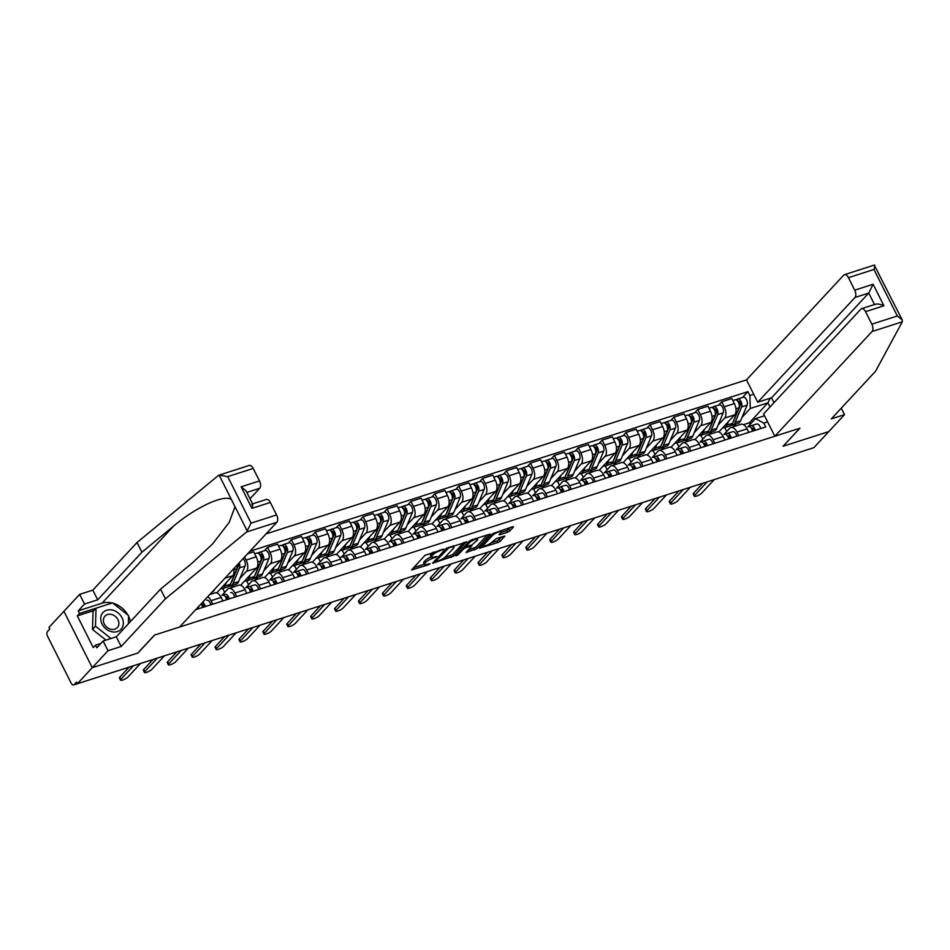 <?xml version="1.0" encoding="UTF-8"?>
<svg xmlns="http://www.w3.org/2000/svg" width="950" height="950" viewBox="0 0 950 950"><rect width="100%" height="100%" fill="white"/><g stroke="black" fill="none" stroke-linecap="round" stroke-linejoin="round"><path stroke-width="1.43" d="M443.733 549.159L424.983 555.334L411.576 569.952L428.486 564.787L430.16 563.647L427.452 564.347A5.949 1.437 153.3 0 1 424.484 564.49A5.949 1.437 153.3 0 1 424.994 563.35L426.099 562.163A5.949 1.437 153.3 0 1 433.259 558.089L436.893 556.534L434.293 556.973A5.949 1.437 153.3 0 1 431.324 557.116A5.949 1.437 153.3 0 1 431.834 555.976L432.939 554.788A5.949 1.437 153.3 0 1 440.099 550.715L443.733 549.159M507.549 532.237L509.794 530.967L513.499 526.965L512.739 526.656L492.741 533.615L479.346 548.233L498.026 542.509L500.258 541.227L504.901 536.038L496.387 538.519L491.922 542.189A4.976 1.199 153.3 0 1 487.148 545.146A4.976 1.199 153.3 0 1 483.443 545.716A4.976 1.199 153.3 0 1 483.871 544.778L492.587 535.384A4.976 1.199 153.3 0 1 497.361 532.428A4.976 1.199 153.3 0 1 501.054 531.857A4.976 1.199 153.3 0 1 500.638 532.796L499.023 534.719L499.949 534.672L507.549 532.237L506.718 530.599L510.886 527.25M93.789 610.601L77.306 615.885L93.254 647.591L95.511 645.169L96.829 647.805L103.123 641.024L116.304 636.797L160.526 589.154L192.066 563.172L212.622 543.875L229.199 522.393L235.018 506.718L219.118 475.107L249.232 465.441A5.688 3.004 72.2 0 1 253.211 468.433L227.703 476.615L219.118 475.107L218.239 475.629L137.049 542.486L92.827 590.128L79.657 594.356L63.911 611.313L92.257 667.672L137.928 653.03L154.636 635.028L799.817 428.236L783.109 446.239L828.78 431.609L813.853 447.676L77.342 683.739L76.522 682.1L74.195 684.606L77.282 683.608M143.284 662.601A3.788 2.007 -107.8 0 1 143.118 662.672L73.696 684.926A3.788 2.007 -107.8 0 1 71.036 682.931L47.654 636.429A3.788 2.007 -107.8 0 1 47.5 631.524L49.828 629.019L48.996 627.38L63.911 611.313L92.257 667.672L77.342 683.739M466.723 541.963L445.966 548.613L432.559 563.231L453.483 556.225L466.497 541.524M471.592 539.837L490.271 534.102L476.864 548.732L466.106 552.484L471.794 545.989L465.832 547.651L463.588 548.922L457.995 554.942L455.774 555.869L469.359 541.12L471.592 539.837M854.953 297.504A5.688 3.004 -107.8 0 0 854.715 290.154L873.109 284.252L868.739 293.075L854.953 297.504L757.732 402.23L746.498 379.881L266.095 533.852M810.374 448.792A3.788 2.007 72.2 0 1 810.207 448.863L740.786 471.105A3.788 2.007 -107.8 0 0 740.953 471.046M198.989 608.606L198.194 607.014M207.765 596.695A8.716 4.607 72.2 0 1 211.019 600.685L212.776 604.176M222.894 600.934L221.136 597.443A8.716 4.607 -107.8 0 0 215.021 592.859L209.772 594.534M221.896 595.413L227.679 589.178A8.716 4.607 72.2 0 1 228.819 588.43A8.716 4.607 72.2 0 1 234.923 593.026L236.681 596.517M246.798 593.275L245.041 589.784A8.716 4.607 -107.8 0 0 238.925 585.188L228.819 588.43M216.754 592.895L232.667 575.747A8.716 4.607 -107.8 0 0 233.748 568.717M245.801 587.741L251.584 581.519A8.716 4.607 72.2 0 1 252.724 580.771A8.716 4.607 72.2 0 1 258.827 585.354L260.597 588.857M244.589 557.033L246.109 560.061A8.716 4.607 72.2 0 1 246.454 571.33L239.958 578.336M233.819 584.951L231.325 587.622M224.699 592.384L222.739 588.501M270.702 585.616L268.945 582.112A8.716 4.607 -107.8 0 0 262.841 577.529L252.724 580.771M240.659 585.236L256.571 568.088A8.716 4.607 -107.8 0 0 256.215 556.819L253.697 551.796L247.641 553.743M269.705 580.082L275.488 573.847A8.716 4.607 72.2 0 1 276.628 573.111A8.716 4.607 72.2 0 1 282.744 577.695L284.501 581.198M264.444 550.668L267.496 547.378L270.014 552.389A8.716 4.607 72.2 0 1 270.37 563.671L263.863 570.665M257.723 577.291L255.241 579.963M248.603 584.725L246.644 580.842M294.607 577.956L292.849 574.453A8.716 4.607 -107.8 0 0 286.746 569.869L276.628 573.111M264.563 577.564L280.476 560.429A8.716 4.607 -107.8 0 0 280.131 549.148L277.602 544.136L267.496 547.378M293.609 572.423L299.392 566.188A8.716 4.607 72.2 0 1 300.533 565.44A8.716 4.607 72.2 0 1 306.648 570.036L308.406 573.527M288.349 543.008L291.401 539.719L293.918 544.73A8.716 4.607 72.2 0 1 294.274 555.999L287.767 563.006M281.627 569.62L279.146 572.304M272.507 577.066L270.548 573.171M318.523 570.285L316.766 566.794A8.716 4.607 -107.8 0 0 310.65 562.198L300.533 565.44M288.467 569.905L304.392 552.758A8.716 4.607 -107.8 0 0 304.036 541.488L301.518 536.477L291.401 539.719M317.526 564.751L323.309 558.529A8.716 4.607 72.2 0 1 324.449 557.781A8.716 4.607 72.2 0 1 330.553 562.376L332.31 565.867M312.253 535.349L315.305 532.059L317.822 537.071A8.716 4.607 72.2 0 1 318.179 548.34L311.683 555.346M305.532 561.961L303.05 564.644M296.412 569.406L294.452 565.511M342.428 562.626L340.67 559.134A8.716 4.607 -107.8 0 0 334.554 554.539L324.449 557.781M312.384 562.246L328.296 545.098A8.716 4.607 -107.8 0 0 327.94 533.829L325.423 528.817L315.305 532.059M341.43 557.092L347.213 550.869A8.716 4.607 72.2 0 1 348.353 550.121A8.716 4.607 72.2 0 1 354.457 554.705L356.214 558.208M336.157 527.678L339.209 524.388L341.727 529.399A8.716 4.607 72.2 0 1 342.083 540.681L335.588 547.687M329.448 554.301L326.954 556.973M320.316 561.735L318.369 557.852M366.332 554.966L364.574 551.463A8.716 4.607 -107.8 0 0 358.471 546.879L348.353 550.121M336.288 554.586L352.201 537.439A8.716 4.607 -107.8 0 0 351.844 526.158L349.327 521.146L339.209 524.388M365.334 549.433L371.117 543.198A8.716 4.607 72.2 0 1 372.258 542.462A8.716 4.607 72.2 0 1 378.361 547.046L380.131 550.549M360.062 520.018L363.114 516.729L365.643 521.74A8.716 4.607 72.2 0 1 365.988 533.009L359.492 540.016M353.353 546.642L350.859 549.314M344.233 554.076L342.273 550.192M390.236 547.307L388.479 543.804A8.716 4.607 -107.8 0 0 382.375 539.22L372.258 542.462M360.192 546.915L376.105 529.768A8.716 4.607 -107.8 0 0 375.749 518.498L373.231 513.487L363.114 516.729M389.239 541.773L395.022 535.539A8.716 4.607 72.2 0 1 396.162 534.791A8.716 4.607 72.2 0 1 402.277 539.386L404.035 542.878M383.978 512.359L387.03 509.069L389.548 514.081A8.716 4.607 72.2 0 1 389.904 525.35L383.396 532.356M377.257 538.971L374.775 541.654M368.137 546.416L366.178 542.521M414.152 539.636L412.383 536.144A8.716 4.607 -107.8 0 0 406.279 531.549L396.162 534.791M384.097 539.256L400.009 522.108A8.716 4.607 -107.8 0 0 399.665 510.839L397.136 505.827L387.03 509.069M413.155 534.102L418.926 527.879A8.716 4.607 72.2 0 1 420.066 527.131A8.716 4.607 72.2 0 1 426.182 531.727L427.939 535.218M407.883 504.699L410.934 501.41L413.452 506.421A8.716 4.607 72.2 0 1 413.808 517.691L407.301 524.697M401.161 531.311L398.679 533.995M392.041 538.757L390.082 534.862M438.057 531.976L436.299 528.485A8.716 4.607 -107.8 0 0 430.184 523.889L420.066 527.131M408.001 531.596L423.926 514.449A8.716 4.607 -107.8 0 0 423.569 503.179L421.052 498.168L410.934 501.41M437.059 526.442L442.843 520.22A8.716 4.607 72.2 0 1 443.983 519.472A8.716 4.607 72.2 0 1 450.086 524.056L451.844 527.559M431.787 497.028L434.839 493.739L437.356 498.75A8.716 4.607 72.2 0 1 437.713 510.031L431.217 517.038M425.066 523.652L422.584 526.324M415.946 531.086L413.998 527.202M461.961 524.317L460.204 520.814A8.716 4.607 -107.8 0 0 454.088 516.23L443.983 519.472M431.918 523.937L447.83 506.789A8.716 4.607 -107.8 0 0 447.474 495.508L444.956 490.497L434.839 493.739M460.964 518.783L466.747 512.549A8.716 4.607 72.2 0 1 467.887 511.812A8.716 4.607 72.2 0 1 473.991 516.396L475.748 519.899M455.691 489.369L458.743 486.079L461.272 491.091A8.716 4.607 72.2 0 1 461.617 502.36L455.121 509.366M448.982 515.981L446.488 518.664M439.862 523.426L437.902 519.531M485.866 516.658L484.108 513.154A8.716 4.607 -107.8 0 0 478.004 508.571L467.887 511.812M455.822 516.266L471.734 499.118A8.716 4.607 -107.8 0 0 471.378 487.849L468.861 482.838L458.743 486.079M484.868 511.124L490.651 504.889A8.716 4.607 72.2 0 1 491.791 504.141A8.716 4.607 72.2 0 1 497.895 508.737L499.664 512.228M479.596 481.709L482.647 478.42L485.177 483.431A8.716 4.607 72.2 0 1 485.533 494.701L479.026 501.707M472.886 508.321L470.392 511.005M463.766 515.767L461.807 511.872M509.77 508.986L508.012 505.495A8.716 4.607 -107.8 0 0 501.909 500.899L491.791 504.141M479.726 508.606L495.639 491.459A8.716 4.607 -107.8 0 0 495.282 480.189L492.765 475.178L482.647 478.42M508.772 503.452L514.556 497.23A8.716 4.607 72.2 0 1 515.696 496.482A8.716 4.607 72.2 0 1 521.811 501.077L523.569 504.569M503.512 474.038L506.564 470.761L509.081 475.772A8.716 4.607 72.2 0 1 509.438 487.041L502.93 494.048M496.791 500.662L494.309 503.334M487.671 508.108L485.711 504.213M533.686 501.327L531.917 497.836A8.716 4.607 -107.8 0 0 525.813 493.24L515.696 496.482M503.631 500.947L519.543 483.799A8.716 4.607 -107.8 0 0 519.199 472.53L516.669 467.519L506.564 470.761M532.689 495.793L538.46 489.571A8.716 4.607 72.2 0 1 539.6 488.822A8.716 4.607 72.2 0 1 545.716 493.406L547.473 496.909M527.416 466.379L530.468 463.089L532.986 468.101A8.716 4.607 72.2 0 1 533.342 479.382L526.834 486.376M520.695 493.003L518.213 495.674M511.575 500.436L509.616 496.553M557.591 493.668L555.833 490.164A8.716 4.607 -107.8 0 0 549.717 485.581L539.6 488.822M527.535 493.276L543.459 476.14A8.716 4.607 -107.8 0 0 543.103 464.859L540.586 459.848L530.468 463.089M556.593 488.134L562.376 481.899A8.716 4.607 72.2 0 1 563.516 481.163A8.716 4.607 72.2 0 1 569.62 485.747L571.378 489.25M551.321 458.719L554.372 455.43L556.89 460.441A8.716 4.607 72.2 0 1 557.246 471.711L550.751 478.717M544.599 485.331L542.117 488.015M535.479 492.777L533.532 488.882M581.495 486.008L579.737 482.505A8.716 4.607 -107.8 0 0 573.622 477.921L563.516 481.163M551.451 485.616L567.364 468.469A8.716 4.607 -107.8 0 0 567.008 457.199L564.49 452.188L554.372 455.43M580.497 480.474L586.281 474.24A8.716 4.607 72.2 0 1 587.421 473.492A8.716 4.607 72.2 0 1 593.524 478.088L595.282 481.579M575.225 451.06L578.277 447.771L580.806 452.782A8.716 4.607 72.2 0 1 581.151 464.051L574.655 471.058M568.516 477.672L566.022 480.356M559.396 485.117L557.436 481.223M605.399 478.337L603.642 474.846A8.716 4.607 -107.8 0 0 597.538 470.25L587.421 473.492M575.356 477.957L591.268 460.809A8.716 4.607 -107.8 0 0 590.912 449.54L588.394 444.529L578.277 447.771M604.402 472.803L610.185 466.581A8.716 4.607 72.2 0 1 611.325 465.832A8.716 4.607 72.2 0 1 617.441 470.416L619.198 473.919M599.129 443.389L602.193 440.099L604.711 445.122A8.716 4.607 72.2 0 1 605.067 456.392L598.559 463.398M592.42 470.012L589.926 472.684M583.3 477.458L581.341 473.563M629.304 470.678L627.546 467.174A8.716 4.607 -107.8 0 0 621.443 462.591L611.325 465.832M599.26 470.298L615.172 453.15A8.716 4.607 -107.8 0 0 614.828 441.881L612.299 436.869L602.193 440.099M628.306 465.144L634.089 458.909A8.716 4.607 72.2 0 1 635.229 458.173A8.716 4.607 72.2 0 1 641.345 462.757L643.102 466.26M623.046 435.729L626.097 432.44L628.615 437.451A8.716 4.607 72.2 0 1 628.971 448.733L622.464 455.727M616.324 462.353L613.842 465.025M607.204 469.787L605.245 465.904M653.22 463.018L651.451 459.515A8.716 4.607 -107.8 0 0 645.347 454.931L635.229 458.173M623.164 462.626L639.089 445.491A8.716 4.607 -107.8 0 0 638.732 434.209L636.203 429.198L626.097 432.44M652.222 457.484L657.994 451.25A8.716 4.607 72.2 0 1 659.134 450.502A8.716 4.607 72.2 0 1 665.249 455.098L667.007 458.589M646.95 428.07L650.002 424.781L652.519 429.792A8.716 4.607 72.2 0 1 652.876 441.061L646.368 448.067M640.229 454.682L637.747 457.366M631.109 462.128L629.149 458.233M677.124 455.347L675.367 451.856A8.716 4.607 -107.8 0 0 669.251 447.26L659.134 450.502M647.081 454.967L662.993 437.819A8.716 4.607 -107.8 0 0 662.637 426.55L660.119 421.539L650.002 424.781M676.127 449.813L681.91 443.591A8.716 4.607 72.2 0 1 683.05 442.843A8.716 4.607 72.2 0 1 689.154 447.438L690.911 450.929M670.854 420.411L673.906 417.121L676.424 422.133A8.716 4.607 72.2 0 1 676.78 433.402L670.284 440.408M664.145 447.022L661.651 449.706M655.013 454.468L653.066 450.573M701.029 447.688L699.271 444.196A8.716 4.607 -107.8 0 0 693.156 439.601L683.05 442.843M670.985 447.308L686.898 430.16A8.716 4.607 -107.8 0 0 686.541 418.891L684.024 413.879L673.906 417.121M700.031 442.154L705.814 435.931A8.716 4.607 72.2 0 1 706.954 435.183A8.716 4.607 72.2 0 1 713.058 439.767L714.816 443.27M694.759 412.739L697.811 409.45L700.34 414.461A8.716 4.607 72.2 0 1 700.684 425.742L694.189 432.749M688.049 439.363L685.556 442.035M678.929 446.797L676.97 442.914M724.933 440.028L723.176 436.525A8.716 4.607 -107.8 0 0 717.072 431.941L706.954 435.183M694.889 439.648L710.802 422.501A8.716 4.607 -107.8 0 0 710.446 411.219L707.928 406.208L697.811 409.45M723.936 434.494L729.719 428.26A8.716 4.607 72.2 0 1 730.859 427.524A8.716 4.607 72.2 0 1 736.974 432.108L738.732 435.611M718.675 405.08L721.727 401.791L724.244 406.802A8.716 4.607 72.2 0 1 724.601 418.083L718.093 425.077M711.954 431.704L709.472 434.376M702.834 439.137L700.874 435.254M748.837 432.369L747.08 428.866A8.716 4.607 -107.8 0 0 740.976 424.282L730.859 427.524M718.794 431.977L734.706 414.841A8.716 4.607 -107.8 0 0 734.362 403.56L731.832 398.549L721.727 401.791M770.011 406.98L767.921 402.824L750.298 408.476L749.894 395.485L747.947 391.626L249.957 551.237M749.894 395.485L753.73 394.262M767.612 421.871L763.776 423.094L755.428 418.665L764.536 415.744M195.759 609.639L765.724 426.954L763.776 423.094M750.191 424.306L749.408 422.774L767.921 402.824L770.201 398.24M747.84 426.835L755.428 418.665M750.298 408.476L741.998 417.418M735.858 424.032L733.376 426.716M749.408 422.774L743.494 424.674M742.579 397.421L747.947 391.626M726.738 431.478L724.779 427.583M433.307 552.116A5.949 1.437 153.3 0 0 432.108 553.149L432.939 554.788M431.324 557.116L430.504 555.465A5.949 1.437 153.3 0 1 431.003 554.337L432.108 553.149M431.205 556.89A5.949 1.437 153.3 0 0 425.267 560.524L426.099 562.163M424.484 564.49L423.652 562.839A5.949 1.437 153.3 0 1 424.163 561.711L425.267 560.524M413.523 567.684L424.341 564.217M444.327 557.804L452.651 554.586L464.111 542.236M434.506 560.951L435.112 560.761M448.827 547.913L435.634 561.331L438.354 560.844A5.949 1.437 153.3 0 0 445.526 556.771L453.471 548.209A5.949 1.437 153.3 0 0 453.969 547.081A5.949 1.437 153.3 0 0 451.012 547.212L448.827 547.913L448.495 547.247M487.504 534.743L476.045 547.081L476.864 548.732M468.053 550.204L476.045 547.081M465.548 545.822L464.728 546.096M477.209 540.336A4.976 1.199 153.3 0 0 477.636 539.386A4.976 1.199 153.3 0 0 473.931 539.956A4.976 1.199 153.3 0 0 469.157 542.913L465.928 546.582L471.901 544.92L477.209 540.336M500.911 532.463L506.718 530.599M491.316 542.747L497.194 540.859L502.134 536.679M481.282 545.965L483.253 545.336M133.416 665.784L120.888 679.274A4.358 1.057 153.3 0 0 120.519 680.105L119.451 677.967A4.358 1.057 -26.7 0 1 119.819 677.136L129.058 667.173M120.519 680.105A4.358 1.057 153.3 0 0 123.761 679.606A4.358 1.057 153.3 0 0 127.941 677.018L140.469 663.528M212.266 591.85A11.376 6.009 -107.8 0 0 214.676 589.285L214.7 589.226M246.584 531.988L251.085 523.117L276.604 514.936A5.688 3.004 72.2 0 1 276.83 522.286L246.584 531.988L165.395 598.844L121.184 646.487L108.003 650.714L92.257 667.672L137.774 653.078L154.494 635.075L179.621 627.024L276.83 522.286M160.526 589.154L165.395 598.844M103.123 641.024L108.003 650.714M116.304 636.797L121.184 646.487M253.211 468.433L259.493 480.926A5.688 3.004 72.2 0 1 259.73 488.276L246.822 492.409M250.004 498.75L259.73 488.276M77.306 615.885L79.551 613.462L78.232 610.826L84.526 604.046L79.657 594.356M92.827 590.128L97.707 599.818L84.526 604.046M137.049 542.486L141.93 552.188L97.707 599.818M231.42 499.558C224.449 493.988 195.617 507.241 173.47 526.205L141.93 552.188M252.581 503.868L266.344 499.463A5.688 3.004 72.2 0 1 270.322 502.455L276.604 514.936M78.232 610.826L101.982 603.214A21.328 17.349 -137.1 0 1 112.183 603.013M113.014 603.226A21.328 17.349 -137.1 0 1 127.941 615.089M128.559 616.241A21.328 17.349 -137.1 0 1 130.435 621.573M95.511 645.169L100.866 643.459M111.839 603.119L79.551 613.462M252.688 504.082L246.014 490.817L241.11 486.816L259.493 480.926M270.322 502.455L251.928 508.345C253.068 504.64 253.021 503.31 251.797 504.367M774.844 436.24L872.053 331.514A5.688 3.004 -107.8 0 0 871.827 324.164L865.545 311.671A5.688 3.004 -107.8 0 0 861.555 308.679A5.688 3.004 -107.8 0 0 860.819 309.166L763.598 413.891L774.844 436.24L799.971 428.189L783.216 446.12M871.827 324.164L897.334 315.982L902.251 319.984L902.31 321.812L875.556 371.236L831.333 418.879L844.514 414.651L841.261 408.179M844.514 414.651L828.78 431.609L783.263 446.191M854.715 290.154L848.433 277.661A5.688 3.004 -107.8 0 0 844.455 274.669A5.688 3.004 -107.8 0 0 843.707 275.156L746.498 379.881M874.499 304.534L868.739 293.075L771.531 397.812L773.989 402.705M771.531 397.812L757.732 402.23M874.606 304.748C876.411 303.501 879.522 303.846 883.928 305.781L865.545 311.671M897.334 315.982L873.953 269.479C874.926 266.392 875.045 264.931 874.297 265.109L902.251 319.984M102.077 624.091A12.326 10.022 42.9 0 0 117.408 631.572A12.326 10.022 42.9 0 0 121.992 617.702A12.326 10.022 42.9 0 0 106.661 610.221A12.326 10.022 42.9 0 0 102.077 624.091M104.322 624.043A8.431 6.864 42.9 0 0 117.325 627.594A8.431 6.864 42.9 0 0 117.966 619.661A8.431 6.864 42.9 0 0 104.963 616.111A8.431 6.864 42.9 0 0 104.322 624.043M105.937 640.122L92.494 629.434L93.041 611.408L96.033 608.178L112.575 602.882L128.583 615.588L128.333 623.841M110.972 638.507L95.487 626.204L96.033 608.178M92.494 629.434L95.487 626.204M201.056 603.927A4.738 2.506 72.2 0 1 202.718 607.406M157.344 658.101L144.792 671.614A4.358 1.057 153.3 0 0 144.424 672.446L143.355 670.308A4.358 1.057 -26.7 0 1 143.723 669.477L152.986 659.49M202.053 604.354L202.006 604.366A2.28 1.199 72.2 0 1 202.029 604.366A2.28 1.199 72.2 0 1 204.048 606.979M202.599 604.414L201.661 604.758M202.635 602.229A4.738 2.506 72.2 0 1 205.331 606.575M206.791 600.246L206.744 600.269A4.738 2.506 72.2 0 1 206.791 600.246A4.738 2.506 72.2 0 1 210.841 604.806M144.424 672.446A4.358 1.057 153.3 0 0 147.666 671.947A4.358 1.057 153.3 0 0 151.846 669.358L164.386 655.844M222.573 595.187L222.526 595.211A4.738 2.506 72.2 0 1 222.573 595.187A4.738 2.506 72.2 0 1 226.623 599.747M181.248 650.441L168.708 663.955A4.358 1.057 153.3 0 0 168.34 664.774L167.259 662.649A4.358 1.057 -26.7 0 1 167.627 661.818L176.902 651.831M225.958 596.695L225.91 596.707A2.28 1.199 72.2 0 1 225.934 596.695A2.28 1.199 72.2 0 1 227.953 599.319M226.504 596.754L225.578 597.099M223.084 595.128L225.126 594.367A4.738 2.506 72.2 0 1 225.186 594.356A4.738 2.506 72.2 0 1 229.235 598.904M230.696 592.586L230.648 592.598A4.738 2.506 72.2 0 1 230.696 592.586A4.738 2.506 72.2 0 1 234.745 597.134M168.34 664.774A4.358 1.057 153.3 0 0 171.582 664.276A4.358 1.057 153.3 0 0 175.75 661.687L188.302 648.173M231.064 582.801A8.906 4.702 -107.8 0 0 231.776 581.614L238.26 566.069A2.28 1.199 -107.8 0 0 238.177 563.944M229.176 586.126A11.376 6.009 -107.8 0 0 230.565 585.984A11.376 6.009 -107.8 0 0 233.071 583.395L239.554 567.851A4.738 2.506 -107.8 0 0 239.162 562.875M230.565 585.984L236.087 584.226A11.376 6.009 -107.8 0 0 238.581 581.626L245.064 566.081A4.738 2.506 -107.8 0 0 243.022 558.719M237.108 565.511L238.272 564.253M220.673 588.668A11.376 6.009 -107.8 0 0 222.442 588.596L227.964 586.827A11.376 6.009 -107.8 0 0 230.458 584.226L236.954 568.682A4.738 2.506 -107.8 0 0 237.037 565.167M222.442 588.596A11.376 6.009 -107.8 0 0 224.948 585.996L226.409 582.492M254.968 575.13A8.906 4.702 -107.8 0 0 255.681 573.942L262.164 558.398A2.28 1.199 -107.8 0 0 261.879 555.809A2.28 1.199 -107.8 0 0 260.276 554.586A2.28 1.199 -107.8 0 0 259.979 554.788L258.911 552.651A4.738 2.506 -107.8 0 1 259.528 552.247L265.05 550.477A4.738 2.506 -107.8 0 1 268.387 553.019A4.738 2.506 -107.8 0 1 268.981 558.422L262.485 573.966A11.376 6.009 -107.8 0 1 259.991 576.555L254.481 578.324A11.376 6.009 -107.8 0 0 256.975 575.736L263.459 560.191A4.738 2.506 -107.8 0 0 262.865 554.788A4.738 2.506 -107.8 0 0 259.528 552.247M253.08 578.455A11.376 6.009 -107.8 0 0 254.481 578.324M261.012 557.852L262.176 556.593M259.825 554.836L260.632 554.574M244.578 581.008A11.376 6.009 -107.8 0 0 246.359 580.925L251.869 579.168A11.376 6.009 -107.8 0 0 254.362 576.567L260.858 561.023A4.738 2.506 -107.8 0 0 260.264 555.619A4.738 2.506 -107.8 0 0 256.928 553.078L254.695 553.791M246.359 580.925A11.376 6.009 -107.8 0 0 248.852 578.336L250.313 574.833M257.664 553.043L258.911 552.651M278.873 567.471A8.906 4.702 -107.8 0 0 279.585 566.283L286.069 550.739A2.28 1.199 -107.8 0 0 285.796 548.15A2.28 1.199 -107.8 0 0 284.181 546.927A2.28 1.199 -107.8 0 0 283.884 547.117L282.815 544.991A4.738 2.506 -107.8 0 1 283.433 544.576L288.954 542.818A4.738 2.506 -107.8 0 1 292.291 545.359A4.738 2.506 -107.8 0 1 292.885 550.763L286.401 566.307A11.376 6.009 -107.8 0 1 283.896 568.896L278.386 570.665A11.376 6.009 -107.8 0 0 280.879 568.064L287.363 552.52A4.738 2.506 -107.8 0 0 286.781 547.117A4.738 2.506 -107.8 0 0 283.433 544.576M276.984 570.796A11.376 6.009 -107.8 0 0 278.386 570.665M284.917 550.181L286.081 548.934M283.729 547.176L284.537 546.915M268.494 573.337A11.376 6.009 -107.8 0 0 270.263 573.266L275.773 571.496A11.376 6.009 -107.8 0 0 278.279 568.908L284.762 553.363A4.738 2.506 -107.8 0 0 284.169 547.96A4.738 2.506 -107.8 0 0 280.832 545.419L278.611 546.131M270.263 573.266A11.376 6.009 -107.8 0 0 272.757 570.677L274.217 567.174M281.568 545.383L282.815 544.991M246.489 587.528L246.43 587.539A4.738 2.506 72.2 0 1 246.489 587.528A4.738 2.506 72.2 0 1 250.539 592.076M205.152 642.77L192.612 656.284A4.358 1.057 153.3 0 0 192.244 657.115L191.164 654.977A4.358 1.057 -26.7 0 1 191.532 654.146L200.806 644.171M249.874 589.024L249.814 589.048A2.28 1.199 72.2 0 1 249.838 589.036A2.28 1.199 72.2 0 1 251.857 591.66M250.408 589.095L249.482 589.439M246.988 587.468L249.042 586.708A4.738 2.506 72.2 0 1 249.09 586.684A4.738 2.506 72.2 0 1 253.139 591.244M249.149 586.673L254.553 584.939A4.738 2.506 72.2 0 1 254.612 584.927A4.738 2.506 72.2 0 1 258.661 589.475M192.244 657.115A4.358 1.057 153.3 0 0 195.486 656.616A4.358 1.057 153.3 0 0 199.666 654.028L212.206 640.514M270.394 579.868L270.334 579.88A4.738 2.506 72.2 0 1 270.394 579.868A4.738 2.506 72.2 0 1 274.443 584.416M229.057 635.111L216.517 648.624A4.358 1.057 153.3 0 0 216.149 649.456L215.068 647.318A4.358 1.057 -26.7 0 1 215.448 646.487L224.711 636.512M273.778 581.364L273.719 581.388A2.28 1.199 72.2 0 1 273.754 581.376A2.28 1.199 72.2 0 1 275.761 583.989M274.312 581.424L273.386 581.768M270.892 579.797L272.947 579.049A4.738 2.506 72.2 0 1 272.994 579.025A4.738 2.506 72.2 0 1 277.044 583.585M273.054 579.013L278.457 577.279A4.738 2.506 72.2 0 1 278.516 577.256A4.738 2.506 72.2 0 1 282.566 581.816M216.149 649.456A4.358 1.057 153.3 0 0 219.391 648.957A4.358 1.057 153.3 0 0 223.571 646.368L236.111 632.854M294.298 572.197L294.251 572.221A4.738 2.506 72.2 0 1 294.298 572.197A4.738 2.506 72.2 0 1 298.348 576.757M252.973 627.451L240.421 640.965A4.358 1.057 153.3 0 0 240.053 641.796L238.984 639.659A4.358 1.057 -26.7 0 1 239.352 638.828L248.615 628.841M297.683 573.705L297.635 573.717A2.28 1.199 72.2 0 1 297.659 573.717A2.28 1.199 72.2 0 1 299.666 576.329M298.229 573.764L297.291 574.109M294.809 572.138L296.851 571.378A4.738 2.506 72.2 0 1 296.911 571.366A4.738 2.506 72.2 0 1 300.948 575.926M302.421 569.596L296.911 571.366L302.373 569.62A4.738 2.506 72.2 0 1 302.421 569.596A4.738 2.506 72.2 0 1 306.47 574.156M240.053 641.796A4.358 1.057 153.3 0 0 243.295 641.297A4.358 1.057 153.3 0 0 247.475 638.709L260.015 625.195M302.777 559.811A8.906 4.702 -107.8 0 0 303.489 558.624L309.985 543.079A2.28 1.199 -107.8 0 0 309.7 540.491A2.28 1.199 -107.8 0 0 308.097 539.268A2.28 1.199 -107.8 0 0 307.8 539.457L306.719 537.32A4.738 2.506 -107.8 0 1 307.337 536.916L312.859 535.147A4.738 2.506 -107.8 0 1 316.196 537.688A4.738 2.506 -107.8 0 1 316.789 543.091L310.306 558.636A11.376 6.009 -107.8 0 1 307.812 561.236L302.29 563.006A11.376 6.009 -107.8 0 0 304.784 560.405L311.279 544.861A4.738 2.506 -107.8 0 0 310.686 539.457A4.738 2.506 -107.8 0 0 307.337 536.916M300.901 563.136A11.376 6.009 -107.8 0 0 302.29 563.006M308.833 542.521L309.997 541.274M307.634 539.517L308.453 539.256M292.398 565.678A11.376 6.009 -107.8 0 0 294.168 565.606L299.689 563.837A11.376 6.009 -107.8 0 0 302.183 561.248L308.667 545.704A4.738 2.506 -107.8 0 0 308.085 540.289A4.738 2.506 -107.8 0 0 304.736 537.759L302.516 538.46M294.168 565.606A11.376 6.009 -107.8 0 0 296.661 563.006L298.122 559.503M305.473 537.724L306.719 537.32M318.202 564.538L318.155 564.561A4.738 2.506 72.2 0 1 318.202 564.538A4.738 2.506 72.2 0 1 322.252 569.097M276.877 619.792L264.337 633.306A4.358 1.057 153.3 0 0 263.957 634.125L262.889 631.999A4.358 1.057 -26.7 0 1 263.257 631.168L272.519 621.181M321.587 566.046L321.539 566.058A2.28 1.199 72.2 0 1 321.563 566.046A2.28 1.199 72.2 0 1 323.582 568.67M322.133 566.105L321.195 566.449M318.713 564.478L320.756 563.718A4.738 2.506 72.2 0 1 320.815 563.706A4.738 2.506 72.2 0 1 324.864 568.254M320.863 563.683L326.277 561.949A4.738 2.506 72.2 0 1 326.325 561.937A4.738 2.506 72.2 0 1 330.374 566.485M263.957 634.125A4.358 1.057 153.3 0 0 267.199 633.626A4.358 1.057 153.3 0 0 271.379 631.038L283.919 617.524M326.681 552.152A8.906 4.702 -107.8 0 0 327.406 550.964L333.889 535.42A2.28 1.199 -107.8 0 0 333.604 532.819A2.28 1.199 -107.8 0 0 332.001 531.608A2.28 1.199 -107.8 0 0 331.704 531.798L330.624 529.661A4.738 2.506 -107.8 0 1 331.253 529.257L336.763 527.487A4.738 2.506 -107.8 0 1 340.112 530.029A4.738 2.506 -107.8 0 1 340.694 535.432L334.21 550.976A11.376 6.009 -107.8 0 1 331.716 553.565L326.194 555.334A11.376 6.009 -107.8 0 0 328.688 552.746L335.184 537.201A4.738 2.506 -107.8 0 0 334.59 531.798A4.738 2.506 -107.8 0 0 331.253 529.257M324.805 555.477A11.376 6.009 -107.8 0 0 326.194 555.334M332.738 534.862L333.901 533.603M331.538 531.846L332.358 531.584M316.303 558.018A11.376 6.009 -107.8 0 0 318.072 557.947L323.594 556.178A11.376 6.009 -107.8 0 0 326.088 553.577L332.571 538.033A4.738 2.506 -107.8 0 0 331.989 532.629A4.738 2.506 -107.8 0 0 328.641 530.088L326.42 530.801M318.072 557.947A11.376 6.009 -107.8 0 0 320.566 555.346L322.038 551.843M329.377 530.064L330.624 529.661M339.791 557.626L342.059 556.89A4.738 2.506 72.2 0 1 342.119 556.878A4.738 2.506 72.2 0 1 346.156 561.426M300.782 612.121L288.242 625.634A4.358 1.057 153.3 0 0 287.874 626.466L286.793 624.328A4.358 1.057 -26.7 0 1 287.161 623.497L296.436 613.522M345.491 558.374L345.444 558.398A2.28 1.199 72.2 0 1 345.468 558.386A2.28 1.199 72.2 0 1 347.486 561.011M346.037 558.446L345.111 558.79M342.617 556.807L344.66 556.059A4.738 2.506 72.2 0 1 344.719 556.035A4.738 2.506 72.2 0 1 348.769 560.595M344.779 556.023L350.182 554.289A4.738 2.506 72.2 0 1 350.241 554.266A4.738 2.506 72.2 0 1 354.279 558.826M287.874 626.466A4.358 1.057 153.3 0 0 291.116 625.967A4.358 1.057 153.3 0 0 295.284 623.378L307.836 609.864M350.598 544.481A8.906 4.702 -107.8 0 0 351.31 543.293L357.794 527.749A2.28 1.199 -107.8 0 0 357.509 525.16A2.28 1.199 -107.8 0 0 355.906 523.937A2.28 1.199 -107.8 0 0 355.609 524.139L354.54 522.001A4.738 2.506 -107.8 0 1 355.157 521.597L360.668 519.828A4.738 2.506 -107.8 0 1 364.016 522.369A4.738 2.506 -107.8 0 1 364.61 527.773L358.114 543.317A11.376 6.009 -107.8 0 1 355.621 545.906L350.099 547.675A11.376 6.009 -107.8 0 0 352.604 545.086L359.088 529.542A4.738 2.506 -107.8 0 0 358.494 524.139A4.738 2.506 -107.8 0 0 355.157 521.597M348.709 547.806A11.376 6.009 -107.8 0 0 350.099 547.675M356.642 527.202L357.806 525.944M355.442 524.186L356.262 523.925M340.207 550.359A11.376 6.009 -107.8 0 0 341.976 550.276L347.498 548.506A11.376 6.009 -107.8 0 0 349.992 545.918L356.488 530.373A4.738 2.506 -107.8 0 0 355.894 524.97A4.738 2.506 -107.8 0 0 352.545 522.429L350.324 523.141M341.976 550.276A11.376 6.009 -107.8 0 0 344.482 547.687L345.942 544.184M353.293 522.393L354.54 522.001M366.023 549.207L365.964 549.231A4.738 2.506 72.2 0 1 366.023 549.207A4.738 2.506 72.2 0 1 370.072 553.767M324.686 604.461L312.146 617.975A4.358 1.057 153.3 0 0 311.778 618.806L310.697 616.669A4.358 1.057 -26.7 0 1 311.066 615.837L320.34 605.862M369.407 550.715L369.348 550.727A2.28 1.199 72.2 0 1 369.372 550.727A2.28 1.199 72.2 0 1 371.391 553.339M369.942 550.774L369.016 551.119M366.522 549.148L368.576 548.399A4.738 2.506 72.2 0 1 368.624 548.376A4.738 2.506 72.2 0 1 372.673 552.936M368.683 548.364L374.086 546.63A4.738 2.506 72.2 0 1 374.146 546.606A4.738 2.506 72.2 0 1 378.195 551.166M311.778 618.806A4.358 1.057 153.3 0 0 315.02 618.307A4.358 1.057 153.3 0 0 319.2 615.719L331.74 602.205M374.502 536.821A8.906 4.702 -107.8 0 0 375.214 535.634L381.698 520.089A2.28 1.199 -107.8 0 0 381.413 517.501A2.28 1.199 -107.8 0 0 379.81 516.278A2.28 1.199 -107.8 0 0 379.513 516.467L378.444 514.33A4.738 2.506 -107.8 0 1 379.062 513.926L384.584 512.157A4.738 2.506 -107.8 0 1 387.921 514.698A4.738 2.506 -107.8 0 1 388.514 520.113L382.019 535.646A11.376 6.009 -107.8 0 1 379.525 538.246L374.015 540.016A11.376 6.009 -107.8 0 0 376.509 537.415L382.992 521.871A4.738 2.506 -107.8 0 0 382.411 516.467A4.738 2.506 -107.8 0 0 379.062 513.926M372.614 540.146A11.376 6.009 -107.8 0 0 374.015 540.016M380.546 519.531L381.71 518.284M379.359 516.527L380.166 516.266M364.111 542.688A11.376 6.009 -107.8 0 0 365.892 542.616L371.402 540.847A11.376 6.009 -107.8 0 0 373.896 538.258L380.392 522.714A4.738 2.506 -107.8 0 0 379.798 517.311A4.738 2.506 -107.8 0 0 376.461 514.769L374.229 515.482M365.892 542.616A11.376 6.009 -107.8 0 0 368.386 540.028L369.847 536.513M377.197 514.734L378.444 514.33M389.928 541.548L389.868 541.571A4.738 2.506 72.2 0 1 389.928 541.548A4.738 2.506 72.2 0 1 393.977 546.107M348.591 596.802L336.051 610.316A4.358 1.057 153.3 0 0 335.683 611.147L334.614 609.009A4.358 1.057 -26.7 0 1 334.982 608.178L344.244 598.191M393.312 543.056L393.264 543.067A2.28 1.199 72.2 0 1 393.288 543.056A2.28 1.199 72.2 0 1 395.295 545.68M393.846 543.115L392.92 543.459M390.426 541.488L392.481 540.728A4.738 2.506 72.2 0 1 392.528 540.716A4.738 2.506 72.2 0 1 396.577 545.264M392.588 540.692L397.991 538.971A4.738 2.506 72.2 0 1 398.05 538.947A4.738 2.506 72.2 0 1 402.099 543.507M335.683 611.147A4.358 1.057 153.3 0 0 338.924 610.648A4.358 1.057 153.3 0 0 343.104 608.059L355.644 594.546M398.406 529.162A8.906 4.702 -107.8 0 0 399.119 527.974L405.603 512.43A2.28 1.199 -107.8 0 0 405.329 509.829A2.28 1.199 -107.8 0 0 403.726 508.618A2.28 1.199 -107.8 0 0 403.418 508.808L402.349 506.671A4.738 2.506 -107.8 0 1 402.966 506.267L408.488 504.497A4.738 2.506 -107.8 0 1 411.825 507.039A4.738 2.506 -107.8 0 1 412.419 512.442L405.935 527.986A11.376 6.009 -107.8 0 1 403.429 530.587L397.919 532.356A11.376 6.009 -107.8 0 0 400.413 529.756L406.897 514.211A4.738 2.506 -107.8 0 0 406.315 508.808A4.738 2.506 -107.8 0 0 402.966 506.267M396.518 532.487A11.376 6.009 -107.8 0 0 397.919 532.356M404.451 511.872L405.614 510.613M403.263 508.856L404.071 508.594M388.027 535.028A11.376 6.009 -107.8 0 0 389.797 534.957L395.307 533.188A11.376 6.009 -107.8 0 0 397.812 530.587L404.296 515.043A4.738 2.506 -107.8 0 0 403.702 509.639A4.738 2.506 -107.8 0 0 400.366 507.098L398.145 507.811M389.797 534.957A11.376 6.009 -107.8 0 0 392.291 532.356L393.751 528.853M401.102 507.074L402.349 506.671M422.311 521.491A8.906 4.702 -107.8 0 0 423.023 520.315L429.519 504.771A2.28 1.199 -107.8 0 0 429.234 502.17A2.28 1.199 -107.8 0 0 427.631 500.947A2.28 1.199 -107.8 0 0 427.334 501.149L426.253 499.011A4.738 2.506 -107.8 0 1 426.871 498.608L432.392 496.838A4.738 2.506 -107.8 0 1 435.741 499.379A4.738 2.506 -107.8 0 1 436.323 504.782L429.839 520.327A11.376 6.009 -107.8 0 1 427.346 522.916L421.824 524.685A11.376 6.009 -107.8 0 0 424.317 522.096L430.813 506.552A4.738 2.506 -107.8 0 0 430.219 501.149A4.738 2.506 -107.8 0 0 426.871 498.608M420.434 524.827A11.376 6.009 -107.8 0 0 421.824 524.685M428.367 504.213L429.531 502.954M427.168 501.196L427.987 500.935M411.932 527.369A11.376 6.009 -107.8 0 0 413.701 527.298L419.223 525.528A11.376 6.009 -107.8 0 0 421.717 522.928L428.201 507.383A4.738 2.506 -107.8 0 0 427.619 501.98A4.738 2.506 -107.8 0 0 424.27 499.439L422.049 500.151M413.701 527.298A11.376 6.009 -107.8 0 0 416.195 524.697L417.656 521.194M425.006 499.415L426.253 499.011M446.215 513.831A8.906 4.702 -107.8 0 0 446.939 512.644L453.423 497.099A2.28 1.199 -107.8 0 0 453.138 494.511A2.28 1.199 -107.8 0 0 451.535 493.287A2.28 1.199 -107.8 0 0 451.238 493.489L450.157 491.352A4.738 2.506 -107.8 0 1 450.787 490.948L456.297 489.179A4.738 2.506 -107.8 0 1 459.646 491.72A4.738 2.506 -107.8 0 1 460.228 497.123L453.744 512.668A11.376 6.009 -107.8 0 1 451.25 515.256L445.728 517.026A11.376 6.009 -107.8 0 0 448.222 514.437L454.718 498.892A4.738 2.506 -107.8 0 0 454.124 493.489A4.738 2.506 -107.8 0 0 450.787 490.948M444.339 517.156A11.376 6.009 -107.8 0 0 445.728 517.026M452.271 496.541L453.435 495.294M451.072 493.537L451.891 493.276M435.836 519.709A11.376 6.009 -107.8 0 0 437.606 519.626L443.128 517.857A11.376 6.009 -107.8 0 0 445.621 515.268L452.105 499.724A4.738 2.506 -107.8 0 0 451.523 494.321A4.738 2.506 -107.8 0 0 448.174 491.779L445.954 492.492M437.606 519.626A11.376 6.009 -107.8 0 0 440.099 517.038L441.572 513.534M448.911 491.744L450.157 491.352M470.131 506.172A8.906 4.702 -107.8 0 0 470.844 504.984L477.327 489.44A2.28 1.199 -107.8 0 0 477.043 486.851A2.28 1.199 -107.8 0 0 475.439 485.628A2.28 1.199 -107.8 0 0 475.142 485.818L474.074 483.681A4.738 2.506 -107.8 0 1 474.691 483.277L480.201 481.508A4.738 2.506 -107.8 0 1 483.55 484.049A4.738 2.506 -107.8 0 1 484.144 489.452L477.648 504.996A11.376 6.009 -107.8 0 1 475.154 507.597L469.633 509.366A11.376 6.009 -107.8 0 0 472.138 506.766L478.622 491.221A4.738 2.506 -107.8 0 0 478.028 485.818A4.738 2.506 -107.8 0 0 474.691 483.277M468.243 509.497A11.376 6.009 -107.8 0 0 469.633 509.366M476.176 488.882L477.339 487.635M474.976 485.878L475.796 485.616M459.741 512.038A11.376 6.009 -107.8 0 0 461.51 511.967L467.032 510.197A11.376 6.009 -107.8 0 0 469.526 507.609L476.021 492.064A4.738 2.506 -107.8 0 0 475.428 486.661A4.738 2.506 -107.8 0 0 472.079 484.12L469.858 484.832M461.51 511.967A11.376 6.009 -107.8 0 0 464.016 509.378L465.476 505.863M472.827 484.084L474.074 483.681M494.036 498.512A8.906 4.702 -107.8 0 0 494.748 497.325L501.232 481.781A2.28 1.199 -107.8 0 0 500.947 479.18A2.28 1.199 -107.8 0 0 499.344 477.969A2.28 1.199 -107.8 0 0 499.047 478.159L497.978 476.021A4.738 2.506 -107.8 0 1 498.596 475.617L504.117 473.848A4.738 2.506 -107.8 0 1 507.454 476.389A4.738 2.506 -107.8 0 1 508.048 481.793L501.553 497.337A11.376 6.009 -107.8 0 1 499.059 499.938L493.549 501.707A11.376 6.009 -107.8 0 0 496.043 499.106L502.526 483.562A4.738 2.506 -107.8 0 0 501.944 478.159A4.738 2.506 -107.8 0 0 498.596 475.617M492.147 501.838A11.376 6.009 -107.8 0 0 493.549 501.707M500.08 481.223L501.244 479.964M498.892 478.206L499.7 477.945M483.645 504.379A11.376 6.009 -107.8 0 0 485.426 504.308L490.936 502.538A11.376 6.009 -107.8 0 0 493.43 499.938L499.926 484.393A4.738 2.506 -107.8 0 0 499.332 478.99A4.738 2.506 -107.8 0 0 495.995 476.449L493.762 477.161M485.426 504.308A11.376 6.009 -107.8 0 0 487.92 501.707L489.381 498.204M496.731 476.425L497.978 476.021M517.94 490.841A8.906 4.702 -107.8 0 0 518.653 489.666L525.148 474.121A2.28 1.199 -107.8 0 0 524.863 471.521A2.28 1.199 -107.8 0 0 523.26 470.298A2.28 1.199 -107.8 0 0 522.963 470.499L521.883 468.362A4.738 2.506 -107.8 0 1 522.5 467.958L528.022 466.189A4.738 2.506 -107.8 0 1 531.359 468.73A4.738 2.506 -107.8 0 1 531.952 474.133L525.469 489.678A11.376 6.009 -107.8 0 1 522.963 492.266L517.453 494.036A11.376 6.009 -107.8 0 0 519.947 491.447L526.431 475.902A4.738 2.506 -107.8 0 0 525.849 470.499A4.738 2.506 -107.8 0 0 522.5 467.958M516.064 494.178A11.376 6.009 -107.8 0 0 517.453 494.036M523.984 473.563L525.148 472.304M522.797 470.547L523.604 470.286M507.561 496.719A11.376 6.009 -107.8 0 0 509.331 496.648L514.852 494.879A11.376 6.009 -107.8 0 0 517.346 492.278L523.83 476.734A4.738 2.506 -107.8 0 0 523.236 471.331A4.738 2.506 -107.8 0 0 519.899 468.789L517.679 469.502M509.331 496.648A11.376 6.009 -107.8 0 0 511.824 494.048L513.285 490.544M520.636 468.766L521.883 468.362M413.832 533.888L413.784 533.9A4.738 2.506 72.2 0 1 413.832 533.888A4.738 2.506 72.2 0 1 417.881 538.448M372.507 589.143L359.955 602.656A4.358 1.057 153.3 0 0 359.587 603.476L358.518 601.338A4.358 1.057 -26.7 0 1 358.886 600.519L368.149 590.532M417.216 535.396L417.169 535.408A2.28 1.199 72.2 0 1 417.192 535.396A2.28 1.199 72.2 0 1 419.199 538.021M417.762 535.456L416.824 535.8M414.343 533.829L416.385 533.069A4.738 2.506 72.2 0 1 416.444 533.057A4.738 2.506 72.2 0 1 420.494 537.605M416.492 533.033L421.907 531.299A4.738 2.506 72.2 0 1 421.954 531.288A4.738 2.506 72.2 0 1 426.004 535.836M359.587 603.476A4.358 1.057 153.3 0 0 362.829 602.977A4.358 1.057 153.3 0 0 367.009 600.388L379.549 586.874M437.736 526.229L437.689 526.241A4.738 2.506 72.2 0 1 437.736 526.229A4.738 2.506 72.2 0 1 441.786 530.777M396.411 581.471L383.871 594.985A4.358 1.057 153.3 0 0 383.491 595.816L382.423 593.679A4.358 1.057 -26.7 0 1 382.791 592.847L392.053 582.872M440.598 527.915L441.073 527.749A2.28 1.199 72.2 0 1 441.097 527.737A2.28 1.199 72.2 0 1 443.116 530.361M441.667 527.796L440.741 528.129M438.247 526.158L440.289 525.409A4.738 2.506 72.2 0 1 440.349 525.386A4.738 2.506 72.2 0 1 444.398 529.946M440.396 525.374L445.811 523.64A4.738 2.506 72.2 0 1 445.859 523.616A4.738 2.506 72.2 0 1 449.908 528.176M383.491 595.816A4.358 1.057 153.3 0 0 386.745 595.317A4.358 1.057 153.3 0 0 390.913 592.729L403.465 579.215M461.652 518.558L461.593 518.581A4.738 2.506 72.2 0 1 461.652 518.558A4.738 2.506 72.2 0 1 465.702 523.117M420.316 573.812L407.776 587.326A4.358 1.057 153.3 0 0 407.407 588.157L406.327 586.019A4.358 1.057 -26.7 0 1 406.695 585.188L415.969 575.201M465.037 520.066L464.978 520.077A2.28 1.199 72.2 0 1 465.001 520.077A2.28 1.199 72.2 0 1 467.02 522.69M465.571 520.125L464.645 520.469M462.151 518.498L464.194 517.75A4.738 2.506 72.2 0 1 464.253 517.726A4.738 2.506 72.2 0 1 468.303 522.286M464.312 517.714L469.716 515.981A4.738 2.506 72.2 0 1 469.775 515.957A4.738 2.506 72.2 0 1 473.824 520.517M407.407 588.157A4.358 1.057 153.3 0 0 410.649 587.658A4.358 1.057 153.3 0 0 414.817 585.069L427.369 571.556M485.557 510.898L485.497 510.922A4.738 2.506 72.2 0 1 485.557 510.898A4.738 2.506 72.2 0 1 489.606 515.458M444.22 566.153L431.68 579.666A4.358 1.057 153.3 0 0 431.312 580.497L430.231 578.36A4.358 1.057 -26.7 0 1 430.611 577.529L439.874 567.542M488.941 512.406L488.882 512.418A2.28 1.199 72.2 0 1 488.918 512.406A2.28 1.199 72.2 0 1 490.924 515.031M489.476 512.466L488.549 512.81M486.056 510.839L488.11 510.079A4.738 2.506 72.2 0 1 488.157 510.067A4.738 2.506 72.2 0 1 492.207 514.615M488.217 510.043L493.62 508.309A4.738 2.506 72.2 0 1 493.679 508.298A4.738 2.506 72.2 0 1 497.729 512.857M431.312 580.497A4.358 1.057 153.3 0 0 434.554 579.999A4.358 1.057 153.3 0 0 438.734 577.398L451.274 563.884M509.461 503.239L509.402 503.251A4.738 2.506 72.2 0 1 509.461 503.239A4.738 2.506 72.2 0 1 513.511 507.787M468.136 558.481L455.584 571.995A4.358 1.057 153.3 0 0 455.216 572.826L454.147 570.689A4.358 1.057 -26.7 0 1 454.516 569.869L463.778 559.883M512.323 504.937L512.798 504.759A2.28 1.199 72.2 0 1 512.822 504.747A2.28 1.199 72.2 0 1 514.829 507.371M513.38 504.806L512.454 505.151M509.96 503.179L512.014 502.419A4.738 2.506 72.2 0 1 512.062 502.407A4.738 2.506 72.2 0 1 516.111 506.956M512.121 502.384L517.524 500.65A4.738 2.506 72.2 0 1 517.584 500.638A4.738 2.506 72.2 0 1 521.633 505.186M455.216 572.826A4.358 1.057 153.3 0 0 458.458 572.327A4.358 1.057 153.3 0 0 462.638 569.739L475.178 556.225M533.366 495.579L533.318 495.591A4.738 2.506 72.2 0 1 533.366 495.579A4.738 2.506 72.2 0 1 537.415 500.128M492.041 550.822L479.489 564.336A4.358 1.057 153.3 0 0 479.121 565.167L478.052 563.029A4.358 1.057 -26.7 0 1 478.42 562.198L487.683 552.223M536.75 497.076L536.702 497.099A2.28 1.199 72.2 0 1 536.726 497.088A2.28 1.199 72.2 0 1 538.745 499.712M537.296 497.147L536.358 497.479M533.876 495.508L535.919 494.76A4.738 2.506 72.2 0 1 535.978 494.736A4.738 2.506 72.2 0 1 540.028 499.296M536.026 494.724L541.441 492.991A4.738 2.506 72.2 0 1 541.488 492.967A4.738 2.506 72.2 0 1 545.538 497.527M479.121 565.167A4.358 1.057 153.3 0 0 482.363 564.668A4.358 1.057 153.3 0 0 486.543 562.079L499.082 548.566M541.844 483.182A8.906 4.702 -107.8 0 0 542.557 481.994L549.053 466.45A2.28 1.199 -107.8 0 0 548.768 463.861A2.28 1.199 -107.8 0 0 547.164 462.638A2.28 1.199 -107.8 0 0 546.867 462.84L545.787 460.702A4.738 2.506 -107.8 0 1 546.404 460.299L551.926 458.529A4.738 2.506 -107.8 0 1 555.275 461.071A4.738 2.506 -107.8 0 1 555.857 466.474L549.373 482.018A11.376 6.009 -107.8 0 1 546.879 484.607L541.357 486.376A11.376 6.009 -107.8 0 0 543.851 483.787L550.347 468.243A4.738 2.506 -107.8 0 0 549.753 462.84A4.738 2.506 -107.8 0 0 546.404 460.299M539.968 486.507A11.376 6.009 -107.8 0 0 541.357 486.376M547.901 465.892L549.064 464.645M546.701 462.887L547.521 462.626M531.466 489.048A11.376 6.009 -107.8 0 0 533.235 488.977L538.757 487.207A11.376 6.009 -107.8 0 0 541.251 484.619L547.734 469.074A4.738 2.506 -107.8 0 0 547.153 463.671A4.738 2.506 -107.8 0 0 543.804 461.13L541.583 461.843M533.235 488.977A11.376 6.009 -107.8 0 0 535.729 486.388L537.189 482.885M544.54 461.094L545.787 460.702M557.27 487.908L557.222 487.932A4.738 2.506 72.2 0 1 557.27 487.908A4.738 2.506 72.2 0 1 561.319 492.468M515.945 543.163L503.405 556.676A4.358 1.057 153.3 0 0 503.025 557.508L501.956 555.37A4.358 1.057 -26.7 0 1 502.324 554.539L511.587 544.552M560.654 489.416L560.607 489.428A2.28 1.199 72.2 0 1 560.631 489.428A2.28 1.199 72.2 0 1 562.649 492.041M561.201 489.476L560.274 489.82M557.781 487.849L559.823 487.101A4.738 2.506 72.2 0 1 559.883 487.077A4.738 2.506 72.2 0 1 563.932 491.637M565.393 485.308L559.883 487.077L565.345 485.331A4.738 2.506 72.2 0 1 565.393 485.308A4.738 2.506 72.2 0 1 569.442 489.867M503.025 557.508A4.358 1.057 153.3 0 0 506.279 557.009A4.358 1.057 153.3 0 0 510.447 554.42L522.999 540.906M565.749 475.522A8.906 4.702 -107.8 0 0 566.473 474.335L572.957 458.791A2.28 1.199 -107.8 0 0 572.672 456.202A2.28 1.199 -107.8 0 0 571.069 454.979A2.28 1.199 -107.8 0 0 570.772 455.169L569.691 453.031A4.738 2.506 -107.8 0 1 570.321 452.628L575.831 450.858A4.738 2.506 -107.8 0 1 579.179 453.399A4.738 2.506 -107.8 0 1 579.761 458.803L573.278 474.347A11.376 6.009 -107.8 0 1 570.784 476.947L565.262 478.717A11.376 6.009 -107.8 0 0 567.756 476.116L574.251 460.572A4.738 2.506 -107.8 0 0 573.658 455.169A4.738 2.506 -107.8 0 0 570.321 452.628M563.872 478.848A11.376 6.009 -107.8 0 0 565.262 478.717M571.805 458.233L572.969 456.986M570.606 455.228L571.425 454.967M555.37 481.389A11.376 6.009 -107.8 0 0 557.139 481.317L562.661 479.548A11.376 6.009 -107.8 0 0 565.155 476.959L571.639 461.415A4.738 2.506 -107.8 0 0 571.057 456.012A4.738 2.506 -107.8 0 0 567.708 453.471L565.487 454.183M557.139 481.317A11.376 6.009 -107.8 0 0 559.645 478.729L561.106 475.214M568.456 453.435L569.691 453.031M581.186 480.249L581.127 480.272A4.738 2.506 72.2 0 1 581.186 480.249A4.738 2.506 72.2 0 1 585.236 484.809M539.849 535.503L527.309 549.017A4.358 1.057 153.3 0 0 526.941 549.836L525.861 547.711A4.358 1.057 -26.7 0 1 526.229 546.879L535.503 536.893M584.571 481.757L584.511 481.769A2.28 1.199 72.2 0 1 584.535 481.757A2.28 1.199 72.2 0 1 586.554 484.381M585.105 481.816L584.179 482.161M581.685 480.189L583.727 479.429A4.738 2.506 72.2 0 1 583.787 479.418A4.738 2.506 72.2 0 1 587.836 483.966M583.846 479.394L589.249 477.66A4.738 2.506 72.2 0 1 589.309 477.648A4.738 2.506 72.2 0 1 593.358 482.196M526.941 549.836A4.358 1.057 153.3 0 0 530.183 549.337A4.358 1.057 153.3 0 0 534.351 546.749L546.903 533.235M589.665 467.863A8.906 4.702 -107.8 0 0 590.378 466.676L596.861 451.131A2.28 1.199 -107.8 0 0 596.576 448.531A2.28 1.199 -107.8 0 0 594.973 447.319A2.28 1.199 -107.8 0 0 594.676 447.509L593.607 445.372A4.738 2.506 -107.8 0 1 594.225 444.968L599.735 443.199A4.738 2.506 -107.8 0 1 603.084 445.74A4.738 2.506 -107.8 0 1 603.678 451.143L597.182 466.688A11.376 6.009 -107.8 0 1 594.688 469.288L589.178 471.046A11.376 6.009 -107.8 0 0 591.672 468.457L598.156 452.912A4.738 2.506 -107.8 0 0 597.562 447.509A4.738 2.506 -107.8 0 0 594.225 444.968M587.777 471.188A11.376 6.009 -107.8 0 0 589.178 471.046M595.709 450.573L596.873 449.314M594.522 447.557L595.329 447.296M579.274 473.729A11.376 6.009 -107.8 0 0 581.056 473.658L586.566 471.889A11.376 6.009 -107.8 0 0 589.059 469.288L595.555 453.744A4.738 2.506 -107.8 0 0 594.961 448.341A4.738 2.506 -107.8 0 0 591.612 445.799L589.392 446.512M581.056 473.658A11.376 6.009 -107.8 0 0 583.549 471.058L585.01 467.554M592.361 445.776L593.607 445.372M605.091 472.589L605.031 472.601A4.738 2.506 72.2 0 1 605.091 472.589A4.738 2.506 72.2 0 1 609.14 477.137M563.754 527.832L551.214 541.346A4.358 1.057 153.3 0 0 550.846 542.177L549.765 540.039A4.358 1.057 -26.7 0 1 550.145 539.22L559.408 529.233M608.475 474.086L608.416 474.109A2.28 1.199 72.2 0 1 608.451 474.098A2.28 1.199 72.2 0 1 610.458 476.722M609.009 474.157L608.083 474.501M605.589 472.53L607.644 471.77A4.738 2.506 72.2 0 1 607.691 471.746A4.738 2.506 72.2 0 1 611.741 476.306M607.751 471.734L613.154 470.001A4.738 2.506 72.2 0 1 613.213 469.989A4.738 2.506 72.2 0 1 617.262 474.537M550.846 542.177A4.358 1.057 153.3 0 0 554.087 541.678A4.358 1.057 153.3 0 0 558.268 539.089L570.808 525.576M613.569 460.192A8.906 4.702 -107.8 0 0 614.282 459.004L620.766 443.46A2.28 1.199 -107.8 0 0 620.492 440.871A2.28 1.199 -107.8 0 0 618.877 439.648A2.28 1.199 -107.8 0 0 618.581 439.85L617.512 437.713A4.738 2.506 -107.8 0 1 618.129 437.309L623.651 435.539A4.738 2.506 -107.8 0 1 626.988 438.081A4.738 2.506 -107.8 0 1 627.582 443.484L621.086 459.028A11.376 6.009 -107.8 0 1 618.592 461.617L613.082 463.386A11.376 6.009 -107.8 0 0 615.576 460.798L622.06 445.253A4.738 2.506 -107.8 0 0 621.478 439.85A4.738 2.506 -107.8 0 0 618.129 437.309M611.681 463.517A11.376 6.009 -107.8 0 0 613.082 463.386M619.614 442.914L620.778 441.655M618.426 439.897L619.234 439.636M603.191 466.07A11.376 6.009 -107.8 0 0 604.96 465.987L610.47 464.229A11.376 6.009 -107.8 0 0 612.976 461.629L619.459 446.084A4.738 2.506 -107.8 0 0 618.866 440.681A4.738 2.506 -107.8 0 0 615.529 438.14L613.308 438.853M604.96 465.987A11.376 6.009 -107.8 0 0 607.454 463.398L608.914 459.895M616.265 438.104L617.512 437.713M628.995 464.93L628.947 464.942A4.738 2.506 72.2 0 1 628.995 464.93A4.738 2.506 72.2 0 1 633.044 469.478M587.67 520.173L575.118 533.686A4.358 1.057 153.3 0 0 574.75 534.518L573.681 532.38A4.358 1.057 -26.7 0 1 574.049 531.549L583.312 521.574M632.379 466.426L632.332 466.45A2.28 1.199 72.2 0 1 632.356 466.438A2.28 1.199 72.2 0 1 634.363 469.051M632.914 466.486L631.988 466.83M629.494 464.859L631.548 464.111A4.738 2.506 72.2 0 1 631.596 464.087A4.738 2.506 72.2 0 1 635.645 468.647M631.655 464.075L637.07 462.341A4.738 2.506 72.2 0 1 637.117 462.317A4.738 2.506 72.2 0 1 641.167 466.878M574.75 534.518A4.358 1.057 153.3 0 0 577.992 534.019A4.358 1.057 153.3 0 0 582.172 531.43L594.712 517.916M637.474 452.532A8.906 4.702 -107.8 0 0 638.186 451.345L644.682 435.801A2.28 1.199 -107.8 0 0 644.397 433.212A2.28 1.199 -107.8 0 0 642.794 431.989A2.28 1.199 -107.8 0 0 642.497 432.179L641.416 430.053A4.738 2.506 -107.8 0 1 642.034 429.637L647.556 427.88A4.738 2.506 -107.8 0 1 650.893 430.421A4.738 2.506 -107.8 0 1 651.486 435.824L645.002 451.369A11.376 6.009 -107.8 0 1 642.509 453.957L636.987 455.727A11.376 6.009 -107.8 0 0 639.481 453.126L645.964 437.594A4.738 2.506 -107.8 0 0 645.383 432.179A4.738 2.506 -107.8 0 0 642.034 429.637M635.597 455.858A11.376 6.009 -107.8 0 0 636.987 455.727M643.53 435.242L644.694 433.996M642.331 432.238L643.138 431.977M627.095 458.399A11.376 6.009 -107.8 0 0 628.864 458.327L634.386 456.558A11.376 6.009 -107.8 0 0 636.88 453.969L643.364 438.425A4.738 2.506 -107.8 0 0 642.77 433.022A4.738 2.506 -107.8 0 0 639.433 430.481L637.212 431.193M628.864 458.327A11.376 6.009 -107.8 0 0 631.358 455.739L632.819 452.236M640.169 430.445L641.416 430.053M652.899 457.259L652.852 457.282A4.738 2.506 72.2 0 1 652.899 457.259A4.738 2.506 72.2 0 1 656.949 461.819M611.574 512.513L599.023 526.027A4.358 1.057 153.3 0 0 598.654 526.858L597.586 524.721A4.358 1.057 -26.7 0 1 597.954 523.889L607.216 513.903M656.284 458.767L656.236 458.779A2.28 1.199 72.2 0 1 656.26 458.779A2.28 1.199 72.2 0 1 658.279 461.391M656.83 458.826L655.892 459.171M653.41 457.199L655.453 456.439A4.738 2.506 72.2 0 1 655.512 456.428A4.738 2.506 72.2 0 1 659.561 460.988M655.559 456.416L660.974 454.682A4.738 2.506 72.2 0 1 661.022 454.658A4.738 2.506 72.2 0 1 665.071 459.218M598.654 526.858A4.358 1.057 153.3 0 0 601.896 526.359A4.358 1.057 153.3 0 0 606.076 523.771L618.616 510.257M661.378 444.873A8.906 4.702 -107.8 0 0 662.091 443.686L668.586 428.141A2.28 1.199 -107.8 0 0 668.301 425.553A2.28 1.199 -107.8 0 0 666.698 424.329A2.28 1.199 -107.8 0 0 666.401 424.519L665.321 422.382A4.738 2.506 -107.8 0 1 665.938 421.978L671.46 420.209A4.738 2.506 -107.8 0 1 674.809 422.75A4.738 2.506 -107.8 0 1 675.391 428.153L668.907 443.697A11.376 6.009 -107.8 0 1 666.413 446.298L660.891 448.067A11.376 6.009 -107.8 0 0 663.385 445.467L669.881 429.923A4.738 2.506 -107.8 0 0 669.287 424.519A4.738 2.506 -107.8 0 0 665.938 421.978M659.502 448.198A11.376 6.009 -107.8 0 0 660.891 448.067M667.434 427.583L668.598 426.336M666.235 424.579L667.054 424.317M650.999 450.739A11.376 6.009 -107.8 0 0 652.769 450.668L658.291 448.899A11.376 6.009 -107.8 0 0 660.784 446.31L667.268 430.766A4.738 2.506 -107.8 0 0 666.686 425.351A4.738 2.506 -107.8 0 0 663.337 422.821L661.117 423.534M652.769 450.668A11.376 6.009 -107.8 0 0 655.262 448.067L656.735 444.564M664.074 422.786L665.321 422.382M676.804 449.599L676.756 449.623A4.738 2.506 72.2 0 1 676.804 449.599A4.738 2.506 72.2 0 1 680.853 454.159M635.479 504.854L622.939 518.367A4.358 1.057 153.3 0 0 622.559 519.187L621.49 517.061A4.358 1.057 -26.7 0 1 621.858 516.23L631.133 506.243M680.188 451.108L680.141 451.119A2.28 1.199 72.2 0 1 680.164 451.108A2.28 1.199 72.2 0 1 682.183 453.732M680.734 451.167L679.808 451.511M677.314 449.54L679.357 448.78A4.738 2.506 72.2 0 1 679.416 448.768A4.738 2.506 72.2 0 1 683.466 453.316M679.464 448.744L684.879 447.011A4.738 2.506 72.2 0 1 684.926 446.999A4.738 2.506 72.2 0 1 688.976 451.547M622.559 519.187A4.358 1.057 153.3 0 0 625.812 518.688A4.358 1.057 153.3 0 0 629.981 516.099L642.533 502.586M685.294 437.214A8.906 4.702 -107.8 0 0 686.007 436.026L692.491 420.482A2.28 1.199 -107.8 0 0 692.206 417.881A2.28 1.199 -107.8 0 0 690.602 416.67A2.28 1.199 -107.8 0 0 690.306 416.86L689.237 414.723A4.738 2.506 -107.8 0 1 689.854 414.319L695.364 412.549A4.738 2.506 -107.8 0 1 698.713 415.091A4.738 2.506 -107.8 0 1 699.295 420.494L692.811 436.038A11.376 6.009 -107.8 0 1 690.318 438.639L684.796 440.396A11.376 6.009 -107.8 0 0 687.301 437.808L693.785 422.263A4.738 2.506 -107.8 0 0 693.191 416.86A4.738 2.506 -107.8 0 0 689.854 414.319M683.406 440.539A11.376 6.009 -107.8 0 0 684.796 440.396M691.339 419.924L692.502 418.665M690.139 416.907L690.959 416.646M674.904 443.08A11.376 6.009 -107.8 0 0 676.673 443.009L682.195 441.239A11.376 6.009 -107.8 0 0 684.689 438.639L691.172 423.094A4.738 2.506 -107.8 0 0 690.591 417.691A4.738 2.506 -107.8 0 0 687.242 415.15L685.021 415.863M676.673 443.009A11.376 6.009 -107.8 0 0 679.179 440.408L680.639 436.905M687.99 415.126L689.237 414.723M700.72 441.94L700.661 441.952A4.738 2.506 72.2 0 1 700.72 441.94A4.738 2.506 72.2 0 1 704.769 446.488M659.383 497.183L646.843 510.696A4.358 1.057 153.3 0 0 646.475 511.527L645.394 509.39A4.358 1.057 -26.7 0 1 645.762 508.559L655.037 498.584M704.104 443.436L704.045 443.46A2.28 1.199 72.2 0 1 704.069 443.448A2.28 1.199 72.2 0 1 706.087 446.072M704.639 443.508L703.712 443.852M701.219 441.881L703.273 441.121A4.738 2.506 72.2 0 1 703.321 441.097A4.738 2.506 72.2 0 1 707.37 445.657M703.38 441.085L708.783 439.351A4.738 2.506 72.2 0 1 708.842 439.339A4.738 2.506 72.2 0 1 712.892 443.887M646.475 511.527A4.358 1.057 153.3 0 0 649.717 511.029A4.358 1.057 153.3 0 0 653.897 508.44L666.437 494.926M709.199 429.543A8.906 4.702 -107.8 0 0 709.911 428.355L716.395 412.811A2.28 1.199 -107.8 0 0 716.11 410.222A2.28 1.199 -107.8 0 0 714.507 408.999A2.28 1.199 -107.8 0 0 714.21 409.201L713.141 407.063A4.738 2.506 -107.8 0 1 713.759 406.659L719.269 404.89A4.738 2.506 -107.8 0 1 722.617 407.431A4.738 2.506 -107.8 0 1 723.211 412.834L716.716 428.379A11.376 6.009 -107.8 0 1 714.222 430.968L708.712 432.737A11.376 6.009 -107.8 0 0 711.206 430.148L717.689 414.604A4.738 2.506 -107.8 0 0 717.096 409.201A4.738 2.506 -107.8 0 0 713.759 406.659M707.311 432.867A11.376 6.009 -107.8 0 0 708.712 432.737M715.243 412.264L716.407 411.006M714.056 409.248L714.863 408.987M698.808 435.421A11.376 6.009 -107.8 0 0 700.589 435.338L706.099 433.568A11.376 6.009 -107.8 0 0 708.593 430.979L715.089 415.435A4.738 2.506 -107.8 0 0 714.495 410.032A4.738 2.506 -107.8 0 0 711.158 407.491L708.926 408.203M700.589 435.338A11.376 6.009 -107.8 0 0 703.083 432.749L704.544 429.246M711.894 407.455L713.141 407.063M724.624 434.269L724.565 434.293A4.738 2.506 72.2 0 1 724.624 434.269A4.738 2.506 72.2 0 1 728.674 438.829M683.288 489.523L670.748 503.037A4.358 1.057 153.3 0 0 670.379 503.868L669.299 501.731A4.358 1.057 -26.7 0 1 669.679 500.899L678.941 490.924M728.009 435.777L727.949 435.801A2.28 1.199 72.2 0 1 727.985 435.789A2.28 1.199 72.2 0 1 729.992 438.401M728.543 435.836L727.617 436.181M725.123 434.209L727.178 433.461A4.738 2.506 72.2 0 1 727.225 433.438A4.738 2.506 72.2 0 1 731.274 437.997M727.284 433.426L732.688 431.692A4.738 2.506 72.2 0 1 732.747 431.668A4.738 2.506 72.2 0 1 736.796 436.228M670.379 503.868A4.358 1.057 153.3 0 0 673.621 503.369A4.358 1.057 153.3 0 0 677.801 500.781L690.341 487.267M733.103 421.883A8.906 4.702 -107.8 0 0 733.816 420.696L740.299 405.151A2.28 1.199 -107.8 0 0 740.026 402.562A2.28 1.199 -107.8 0 0 738.411 401.339A2.28 1.199 -107.8 0 0 738.114 401.529L737.046 399.404A4.738 2.506 -107.8 0 1 737.663 398.988L743.185 397.231A4.738 2.506 -107.8 0 1 746.522 399.76A4.738 2.506 -107.8 0 1 747.116 405.175L740.632 420.719A11.376 6.009 -107.8 0 1 738.126 423.308L732.616 425.077A11.376 6.009 -107.8 0 0 735.11 422.477L741.594 406.933A4.738 2.506 -107.8 0 0 741.012 401.529A4.738 2.506 -107.8 0 0 737.663 398.988M731.215 425.208A11.376 6.009 -107.8 0 0 732.616 425.077M739.148 404.593L740.311 403.346M737.96 401.589L738.768 401.327M722.724 427.749A11.376 6.009 -107.8 0 0 724.494 427.678L730.004 425.909A11.376 6.009 -107.8 0 0 732.509 423.32L738.993 407.776A4.738 2.506 -107.8 0 0 738.399 402.372A4.738 2.506 -107.8 0 0 735.062 399.831L732.842 400.544M724.494 427.678A11.376 6.009 -107.8 0 0 726.988 425.089L728.448 421.574M735.799 399.796L737.046 399.404M748.529 426.609L748.481 426.633A4.738 2.506 72.2 0 1 748.529 426.609A4.738 2.506 72.2 0 1 752.578 431.169M707.204 481.864L694.652 495.378A4.358 1.057 153.3 0 0 694.284 496.209L693.215 494.071A4.358 1.057 -26.7 0 1 693.583 493.24L702.846 483.253M751.913 428.117L751.866 428.129A2.28 1.199 72.2 0 1 751.889 428.117A2.28 1.199 72.2 0 1 753.896 430.742M752.447 428.177L751.521 428.521M749.028 426.55L751.082 425.79A4.738 2.506 72.2 0 1 751.129 425.778A4.738 2.506 72.2 0 1 755.179 430.338M751.189 425.766L756.604 424.032A4.738 2.506 72.2 0 1 756.651 424.009A4.738 2.506 72.2 0 1 760.701 428.569M694.284 496.209A4.358 1.057 153.3 0 0 697.526 495.71A4.358 1.057 153.3 0 0 701.706 493.121L714.246 479.608M710.446 411.219L700.34 414.461M686.541 418.891L676.424 422.133M662.637 426.55L652.519 429.792M638.732 434.209L628.615 437.451M614.828 441.881L604.711 445.122M590.912 449.54L580.806 452.782M567.008 457.199L556.89 460.441M543.103 464.859L532.986 468.101M519.199 472.53L509.081 475.772M495.282 480.189L485.177 483.431M471.378 487.849L461.272 491.091M447.474 495.508L437.356 498.75M423.569 503.179L413.452 506.421M399.665 510.839L389.548 514.081M375.749 518.498L365.643 521.74M351.844 526.158L341.727 529.399M327.94 533.829L317.822 537.071M304.036 541.488L293.918 544.73M280.131 549.148L270.014 552.389M256.215 556.819L246.109 560.061M734.362 403.56L724.244 406.802M734.706 414.841L724.601 418.083M710.802 422.501L700.684 425.742M723.176 436.525L713.058 439.767M686.898 430.16L676.78 433.402M699.271 444.196L689.154 447.438M662.993 437.819L652.876 441.061M675.367 451.856L665.249 455.098M639.089 445.491L628.971 448.733M651.451 459.515L641.345 462.757M615.172 453.15L605.067 456.392M627.546 467.174L617.441 470.416M591.268 460.809L581.151 464.051M603.642 474.846L593.524 478.088M567.364 468.469L557.246 471.711M579.737 482.505L569.62 485.747M543.459 476.14L533.342 479.382M555.833 490.164L545.716 493.406M519.543 483.799L509.438 487.041M531.917 497.836L521.811 501.077M495.639 491.459L485.533 494.701M508.012 505.495L497.895 508.737M471.734 499.118L461.617 502.36M484.108 513.154L473.991 516.396M447.83 506.789L437.713 510.031M460.204 520.814L450.086 524.056M423.926 514.449L413.808 517.691M436.299 528.485L426.182 531.727M400.009 522.108L389.904 525.35M412.383 536.144L402.277 539.386M376.105 529.768L365.988 533.009M388.479 543.804L378.361 547.046M352.201 537.439L342.083 540.681M364.574 551.463L354.457 554.705M328.296 545.098L318.179 548.34M340.67 559.134L330.553 562.376M304.392 552.758L294.274 555.999M316.766 566.794L306.648 570.036M280.476 560.429L270.37 563.671M292.849 574.453L282.744 577.695M256.571 568.088L246.454 571.33M268.945 582.112L258.827 585.354M232.667 575.747L224.901 578.241M245.041 589.784L234.923 593.026M221.136 597.443L211.019 600.685M747.08 428.866L736.974 432.108M439.767 550.038L440.099 550.715M431.003 554.337L431.834 555.976M434.993 556.747L435.326 557.424M432.879 557.329L433.259 558.089M424.163 561.711L424.994 563.35M428.153 564.122L428.486 564.787M412.134 569.181L412.502 569.917M441.833 549.373L442.166 550.05M452.651 554.586L453.483 556.225M450.407 555.857L451.238 557.496M433.117 562.447L433.485 563.184M446.832 547.96L447.26 548.803M435.112 560.298L435.634 561.331M450.668 546.547L451.012 547.212M473.801 548.364L474.632 550.003M466.664 551.701L467.032 552.437M470.535 545.359L470.867 546.036M465.001 546.001L465.832 547.651M463.066 547.889L463.588 548.922M457.473 553.909L457.995 554.942M468.635 541.88L469.157 542.913M465.571 545.193L466.094 546.226M499.581 533.936L499.949 534.672M492.064 534.351L492.587 535.384M483.348 543.732L483.871 544.778M499.439 539.588L500.258 541.227M497.194 540.859L498.026 542.509M479.904 547.461L480.272 548.197M508.963 529.328L509.794 530.967M120.888 679.274L119.819 677.136M247.321 531.181L235.018 506.718M227.703 476.615L251.085 523.117M251.928 508.345L241.11 486.816M101.982 603.214L173.47 526.205M873.953 269.479L848.433 277.661M873.109 284.252L883.928 305.781M902.31 321.812L872.053 331.514M144.792 671.614L143.723 669.477M168.708 663.955L167.627 661.818M233.071 583.395L238.581 581.626M239.554 567.851L245.064 566.081M224.948 585.996L230.458 584.226M233.89 569.668L236.954 568.682M256.975 575.736L262.485 573.966M263.459 560.191L268.981 558.422M248.852 578.336L254.362 576.567M257.806 562.008L260.858 561.023M280.879 568.064L286.401 566.307M287.363 552.52L292.885 550.763M272.757 570.677L278.279 568.908M281.711 554.337L284.762 553.363M192.612 656.284L191.532 654.146M216.517 648.624L215.448 646.487M240.421 640.965L239.352 638.828M304.784 560.405L310.306 558.636M311.279 544.861L316.789 543.091M296.661 563.006L302.183 561.248M305.615 546.678L308.667 545.704M264.337 633.306L263.257 631.168M328.688 552.746L334.21 550.976M335.184 537.201L340.694 535.432M320.566 555.346L326.088 553.577M329.519 539.018L332.571 538.033M288.242 625.634L287.161 623.497M352.604 545.086L358.114 543.317M359.088 529.542L364.61 527.773M344.482 547.687L349.992 545.918M353.424 531.347L356.488 530.373M312.146 617.975L311.066 615.837M376.509 537.415L382.019 535.646M382.992 521.871L388.514 520.113M368.386 540.028L373.896 538.258M377.34 523.688L380.392 522.714M336.051 610.316L334.982 608.178M400.413 529.756L405.935 527.986M406.897 514.211L412.419 512.442M392.291 532.356L397.812 530.587M401.244 516.028L404.296 515.043M424.317 522.096L429.839 520.327M430.813 506.552L436.323 504.782M416.195 524.697L421.717 522.928M425.149 508.369L428.201 507.383M448.222 514.437L453.744 512.668M454.718 498.892L460.228 497.123M440.099 517.038L445.621 515.268M449.053 500.697L452.105 499.724M472.138 506.766L477.648 504.996M478.622 491.221L484.144 489.452M464.016 509.378L469.526 507.609M472.957 493.038L476.021 492.064M496.043 499.106L501.553 497.337M502.526 483.562L508.048 481.793M487.92 501.707L493.43 499.938M496.874 485.379L499.926 484.393M519.947 491.447L525.469 489.678M526.431 475.902L531.952 474.133M511.824 494.048L517.346 492.278M520.778 477.719L523.83 476.734M359.955 602.656L358.886 600.519M383.871 594.985L382.791 592.847M407.776 587.326L406.695 585.188M431.68 579.666L430.611 577.529M455.584 571.995L454.516 569.869M479.489 564.336L478.42 562.198M543.851 483.787L549.373 482.018M550.347 468.243L555.857 466.474M535.729 486.388L541.251 484.619M544.683 470.048L547.734 469.074M503.405 556.676L502.324 554.539M567.756 476.116L573.278 474.347M574.251 460.572L579.761 458.803M559.645 478.729L565.155 476.959M568.587 462.389L571.639 461.415M527.309 549.017L526.229 546.879M591.672 468.457L597.182 466.688M598.156 452.912L603.678 451.143M583.549 471.058L589.059 469.288M592.491 454.729L595.555 453.744M551.214 541.346L550.145 539.22M615.576 460.798L621.086 459.028M622.06 445.253L627.582 443.484M607.454 463.398L612.976 461.629M616.408 447.07L619.459 446.084M575.118 533.686L574.049 531.549M639.481 453.126L645.002 451.369M645.964 437.594L651.486 435.824M631.358 455.739L636.88 453.969M640.312 439.399L643.364 438.425M599.023 526.027L597.954 523.889M663.385 445.467L668.907 443.697M669.881 429.923L675.391 428.153M655.262 448.067L660.784 446.31M664.216 431.739L667.268 430.766M622.939 518.367L621.858 516.23M687.301 437.808L692.811 436.038M693.785 422.263L699.295 420.494M679.179 440.408L684.689 438.639M688.121 424.08L691.172 423.094M646.843 510.696L645.762 508.559M711.206 430.148L716.716 428.379M717.689 414.604L723.211 412.834M703.083 432.749L708.593 430.979M712.025 416.409L715.089 415.435M670.748 503.037L669.679 500.899M735.11 422.477L740.632 420.719M741.594 406.933L747.116 405.175M726.988 425.089L732.509 423.32M735.941 408.749L738.993 407.776M694.652 495.378L693.583 493.24M434.957 560.464L435.527 561.581M453.281 545.704L453.969 547.081M471.343 545.098L471.794 545.989M476.983 538.116L477.636 539.386M465.346 545.431L465.928 546.582M500.424 530.599L501.054 531.857M482.766 544.362L483.443 545.716M861.555 308.679L875.544 304.202M844.455 274.669L874.368 265.074M254.612 584.927L249.09 586.684M278.516 577.256L272.994 579.025M326.325 561.937L320.815 563.706M342.119 556.878L339.791 557.614M350.241 554.266L344.719 556.035M374.146 546.606L368.624 548.376M398.05 538.947L392.528 540.716M421.954 531.288L416.444 533.057M445.859 523.616L440.349 525.386M469.775 515.957L464.253 517.726M493.679 508.298L488.157 510.067M517.584 500.638L512.062 502.407M541.488 492.967L535.978 494.736M589.309 477.648L583.787 479.418M613.213 469.989L607.691 471.746M637.117 462.317L631.596 464.087M661.022 454.658L655.512 456.428M684.926 446.999L679.416 448.768M708.842 439.339L703.321 441.097M732.747 431.668L727.225 433.438M756.651 424.009L751.129 425.778"/></g></svg>
